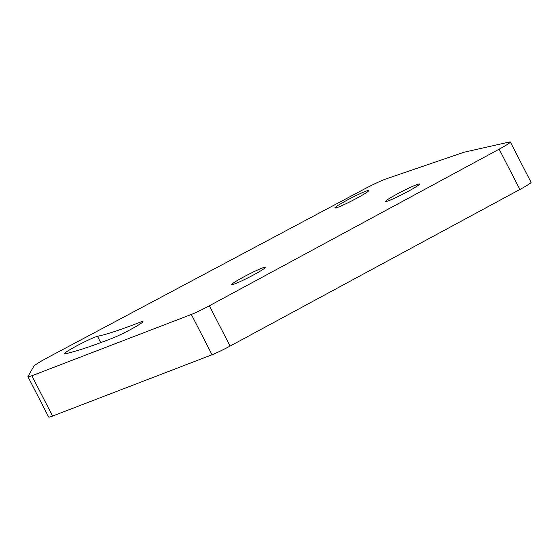 <?xml version="1.0" encoding="UTF-8"?>
<svg xmlns="http://www.w3.org/2000/svg" width="559" height="559" viewBox="0 0 559 559"><rect width="100%" height="100%" fill="white"/><g stroke="black" fill="none" stroke-linecap="round" stroke-linejoin="round"><path stroke-width="0.84" d="M97.469 336.329A19.083 1.397 -27.2 0 0 76.003 346.259A19.083 1.397 -27.2 0 0 64.264 353.805A19.083 1.397 -27.2 0 0 65.005 353.826A337.126 24.694 -27.2 0 0 112.464 338.181A19.083 1.397 -27.2 0 0 131.714 328.888A19.083 1.397 -27.2 0 0 142.978 321.6A19.083 1.397 -27.2 0 0 139.554 322.459A298.96 21.899 152.8 0 1 97.469 336.329L100.711 342.639M346.573 200.45A19.083 1.397 -27.2 0 0 334.841 207.997A19.083 1.397 -27.2 0 0 357.047 198.096A19.083 1.397 -27.2 0 0 368.786 190.549A19.083 1.397 -27.2 0 0 346.573 200.45M397.253 193.952A19.083 1.397 -27.2 0 0 385.521 201.492A19.083 1.397 -27.2 0 0 407.728 191.59A19.083 1.397 -27.2 0 0 419.467 184.051A19.083 1.397 -27.2 0 0 397.253 193.952M243.375 277.11A19.083 1.397 -27.2 0 0 231.643 284.65A19.083 1.397 -27.2 0 0 253.849 274.748A19.083 1.397 -27.2 0 0 265.588 267.209A19.083 1.397 -27.2 0 0 243.375 277.11M47.697 357.564A22.716 1.663 -27.2 0 0 33.771 366.313L27.992 376.486A22.716 1.663 -27.2 0 0 27.95 376.717A22.716 1.663 -27.2 0 0 31.849 375.76L191.339 314.451A18.174 1.328 -27.2 0 0 209.366 305.787L499.159 149.176A18.174 1.328 -27.2 0 0 510.339 141.993A18.174 1.328 -27.2 0 0 509.563 141.986L465.179 151.978A45.433 3.326 -27.2 0 0 462.153 152.873L386.059 178.908A22.716 1.663 -27.2 0 0 363.72 189.389L49.318 356.698A22.716 1.663 -27.2 0 0 47.697 357.564M27.95 376.717L48.661 417.014A22.716 1.663 -27.2 0 0 52.567 416.064L212.05 354.748A18.174 1.328 -27.2 0 0 230.077 346.084L519.87 189.48A18.174 1.328 -27.2 0 0 531.05 182.297L510.339 141.993M209.366 305.787L230.077 346.084M191.339 314.451L212.05 354.748M499.159 149.176L519.87 189.48M31.849 375.76L52.567 416.064M139.554 322.459L140.288 323.878"/></g></svg>
